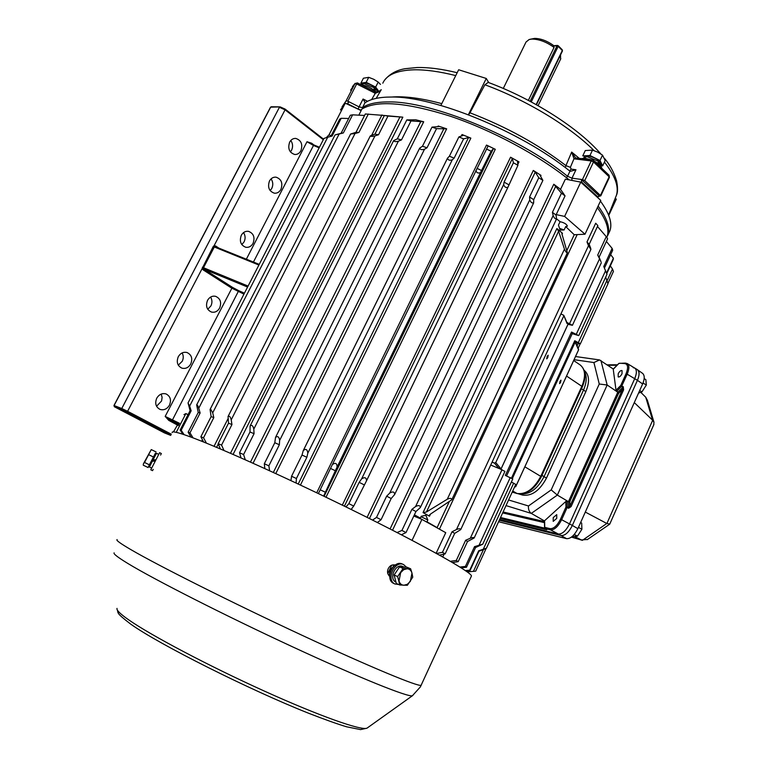 <?xml version="1.0" encoding="UTF-8"?>
<svg xmlns="http://www.w3.org/2000/svg" width="768" height="768" viewBox="0 0 768 768"><rect width="100%" height="100%" fill="white"/><g stroke="black" fill="none" stroke-linecap="round" stroke-linejoin="round"><path stroke-width="1.15" d="M638.035 370.166L642.691 373.45C644.746 375.514 644.726 379.018 642.634 383.952L577.872 528.672C574.358 535.507 570.586 538.838 566.563 538.656L561.034 535.488L499.267 520.272L561.168 535.526L558.336 534.019C562.253 534.202 565.968 530.842 569.491 523.92L634.704 378.691C636.912 373.325 636.912 369.782 634.723 368.054C636.912 369.782 636.912 373.325 634.704 378.691L569.491 523.92C565.968 530.842 562.253 534.202 558.336 534.019L499.574 519.61L558.336 534.019L550.502 529.862L545.098 528.557L544.752 527.366L544.704 528.077M508.598 499.968L528.48 505.978C528.192 509.299 529.133 511.776 531.283 513.398L506.016 505.594M544.032 520.829L544.637 521.866L544.397 520.906L531.293 513.398L557.338 495.091L568.445 501.667L617.77 392.198L607.171 385.008L557.338 495.091L551.194 489.898L599.261 384.019L593.914 362.554L574.07 359.683M618.211 373.738L618.182 376.934C619.45 377.222 620.726 376.166 622.013 373.757L622.032 370.57C620.774 370.282 619.498 371.338 618.211 373.738M553.21 517.603L553.21 521.366L556.742 518.39L556.742 514.646L553.21 517.603M571.066 506.64L569.923 506.17L622.454 389.462L618.566 393.312L617.894 392.266L622.896 387.293L622.454 389.462L623.597 389.885L571.066 506.64L568.56 508.272L567.139 507.494L567.274 506.909L565.987 507.024L565.786 501.504L544.397 520.906M518.467 493.862L522.682 495.091C531.792 496.33 539.722 490.666 546.47 478.099L585.85 391.632C589.882 381.715 589.315 374.611 584.17 370.32L584.17 370.32M618.566 393.312L569.741 501.619L569.923 506.17L568.694 507.686L568.464 501.85L567.053 501.274L567.274 506.909L568.694 507.686L568.56 508.272M617.77 392.198L618.614 393.667M617.894 392.266L616.013 390.23L620.746 385.517L621.523 386.477L616.694 391.286M619.018 363.341L613.238 369.254L616.013 390.23M593.914 362.554L599.53 359.933L613.296 369.034L618.874 363.408M600.912 360.47L607.162 384.998L599.261 384.019M565.786 501.504L567.053 501.274M568.464 501.85L569.741 501.619M570.173 501.226L568.445 501.667M619.862 363.235L624.701 363.562C628.022 364.147 628.464 367.555 626.035 373.786L620.746 385.517L623.27 386.755L622.896 387.293L621.523 386.477L627.178 374.198L626.035 373.786M544.56 527.731L544.483 521.405M581.491 388.714L583.507 390.067C586.694 382.666 587.05 376.56 584.582 371.75C587.05 376.56 586.694 382.666 583.507 390.067L544.042 476.64L583.507 390.067L585.85 391.632M521.482 493.949C530.314 494.198 537.83 488.429 544.042 476.64C537.83 488.429 530.314 494.198 521.482 493.949M624.701 363.562L627.254 363.571L634.723 368.054L633.187 367.661M561.168 535.526C565.104 535.718 568.819 532.358 572.342 525.446L637.43 380.323C639.629 374.957 639.629 371.414 637.43 369.677L634.742 368.064M639.686 390.538L641.952 391.882L638.554 393.072M643.018 383.03L646.349 385.018L641.952 391.882M644.179 378.624L645.84 379.622L646.349 385.018M572.266 536.506L577.459 536.15L574.272 534.451M578.448 527.386L581.904 529.238L577.459 536.15M580.637 522.49L581.683 523.046L581.904 529.238M585.302 512.064L606.883 523.526L652.685 420.269L634.291 402.595M566.563 538.656L498.595 521.731M625.402 363.091L627.254 363.571C629.424 365.29 629.395 368.832 627.178 374.198L637.43 380.323L572.342 525.446L577.872 528.672M642.634 383.952L637.43 380.323C639.533 375.37 639.571 371.866 637.526 369.811M640.867 392.41L645.734 397.229L647.443 400.474M571.594 537.043L581.414 539.962L574.963 536.717M581.414 539.962L587.578 539.414M653.779 424.762L653.952 422.189L652.685 420.269M609.792 524.016L606.883 523.526M467.203 571.882L473.434 571.363L483.446 549.571L486.422 548.227L478.675 550.771L469.738 570.182L465.341 570.576M474.538 546.634L475.584 547.507L482.746 544.195L474.538 546.634L465.398 566.438L459.898 567.034M465.638 540.269L467.51 541.526L474.182 537.965C473.798 537.274 472.502 537.37 470.294 538.262L465.638 540.269L456.288 560.458L450.365 561.312M578.237 343.459L580.358 343.805L574.752 340.733L576.115 342.566L578.237 343.459M571.526 332.054L572.227 333.658L578.774 335.606L571.526 332.054L505.344 475.402L512.755 479.011M601.018 261.773L599.098 257.174L607.603 238.79L606.259 236.63L597.715 255.072L601.018 261.773M568.003 324.317L572.429 325.296L567.456 322.723L567.062 323.568L563.779 315.331L560.918 313.939M590.688 248.237L589.171 244.301L597.859 225.629L595.709 223.219L586.992 241.939L588.499 245.722L590.899 249.408L590.688 248.237M452.016 531.782L454.694 533.386L460.723 529.622C460.378 528.49 458.966 528.47 456.47 529.546L452.016 531.782L442.454 552.317L436.56 553.507M415.574 506.544L553.152 215.539L552.413 212.362L561.475 193.21L553.786 184.243L560.496 189.264L565.046 195.878L556.013 215.011L556.57 218.909L420.346 507.533C420.115 505.363 418.522 505.037 415.574 506.544L411.898 509.366L401.933 530.429L397.075 532.55M389.77 493.027L529.766 199.853L529.565 197.021L538.781 177.734L535.258 172.099L533.309 170.448L541.018 175.402L539.923 175.094L542.899 180.384L533.712 199.651L533.654 202.886L394.646 494.515C394.483 491.779 392.861 491.28 389.77 493.027L386.65 496.186L376.502 517.411L372.538 520.09M361.642 478.848L503.654 184.608L504.077 182.131L513.418 162.787L512.352 158.621L510.576 157.2L518.995 161.894L517.459 161.376L517.939 165.293L507.965 187.219L366.499 480.845C366.413 477.533 364.79 476.87 361.642 478.848L359.155 482.352L348.864 503.664L345.946 506.909M337.094 467.021C336.979 463.19 335.395 462.384 332.352 464.592L487.997 146.218L486.49 145.066L495.293 149.299L493.325 148.771L491.136 151.258L480.509 172.589L337.094 467.021L323.616 496.08M452.266 159.84C449.587 160.704 447.994 160.147 447.504 158.179L449.395 156.202L458.89 136.944L463.258 135.35L462.029 134.534L470.851 138.125L468.528 137.578L463.622 138.864L454.128 158.15L452.266 159.84L307.805 453.187L306.874 457.286L296.419 478.522L296.074 482.995M424.522 149.222C421.814 150.029 420.202 149.664 419.674 148.147L422.477 146.237L432 127.123L438.941 126.595L438.173 126.01L446.669 128.842L436.541 128.64L427.018 147.782L424.522 149.222L279.658 440.39L279.35 444.749L268.867 465.821L269.606 470.736M398.419 141.158C395.76 141.888 394.157 141.715 393.61 140.659L397.325 138.816L406.829 119.904L415.882 119.818L423.706 121.776L410.995 120.95L401.491 139.901L398.419 141.158L253.795 429.139L254.054 433.699L243.59 454.541L245.27 459.763M374.986 135.888C372.461 136.541 370.906 136.56 370.32 135.917L374.909 134.15L384.355 115.498L402.845 117.168L387.994 116.045L378.538 134.755L374.986 135.888L231.216 419.856L231.955 424.55L221.568 445.094L223.987 450.48M384.614 115.507L365.328 113.971L355.978 132.336L350.602 134.026L355.027 133.517L212.707 412.838L210.672 409.152L210.067 409.469L211.123 416.63L200.87 436.771L203.53 437.798L206.438 443.146M200.87 436.771L203.597 442.003M211.123 416.63L213.811 417.6L203.53 437.798M355.978 132.336L358.963 132.442L355.027 133.517M368.333 114.029L358.963 132.442M515.136 485.75L515.702 486.739L514.56 486.998M182.131 352.925C183.581 355.574 183.61 358.378 182.218 361.315L178.282 365.146M178.262 356.755C176.227 362.112 177.437 365.914 181.92 368.16C185.606 369.024 188.554 367.622 190.771 363.936C192.816 358.541 191.558 354.739 187.018 352.522C183.379 351.696 180.461 353.107 178.262 356.755M161.194 394.08L162.115 397.402L161.578 400.973L156.557 406.253M156.73 398.237C154.714 403.392 155.818 407.117 160.061 409.421C163.949 410.486 167.098 409.056 169.478 405.139C171.504 399.946 170.362 396.211 166.051 393.936C162.211 392.928 159.101 394.368 156.73 398.237M243.523 232.618C245.405 235.498 245.597 238.589 244.09 241.872L241.795 244.608M241.286 235.315C239.232 241.267 240.739 245.261 245.818 247.286C248.899 247.69 251.328 246.355 253.085 243.302C255.149 237.312 253.603 233.328 248.458 231.331C245.424 230.976 243.034 232.301 241.286 235.315M270.144 190.598L271.776 188.438C273.312 185.05 273.072 181.862 271.056 178.896M280.954 189.341C279.37 192.144 277.162 193.43 274.349 193.19C269.04 191.28 267.418 187.219 269.472 181.008C271.046 178.243 273.226 176.957 275.99 177.158C281.357 179.04 283.018 183.101 280.954 189.341M290.381 151.92L291.581 150.202C293.126 146.755 292.858 143.52 290.784 140.496M300.902 150.739C299.414 153.37 297.36 154.618 294.73 154.483C289.286 152.659 287.597 148.55 289.642 142.157C291.101 139.555 293.136 138.317 295.718 138.413C301.219 140.218 302.947 144.317 300.902 150.739M207.763 309.274L210.912 305.914C212.371 302.794 212.266 299.856 210.586 297.082M219.677 307.978C217.68 311.366 214.982 312.739 211.574 312.096C206.803 309.946 205.44 306.058 207.504 300.413C209.472 297.082 212.141 295.699 215.501 296.294C220.339 298.416 221.731 302.304 219.677 307.978M560.016 381.36L559.613 383.616L560.573 382.426L560.976 380.17L560.016 381.36M547.142 356.429L546.739 358.858L547.766 357.629L548.17 355.21L547.142 356.429M421.018 516.701L427.824 519.946L425.894 515.338L421.229 516.25L420.163 518.65M426.835 522.067L427.824 519.946M564.115 229.968L565.709 226.579L567.398 226.147C566.707 224.17 564.278 222.691 560.102 221.683L558.451 225.072L560.15 230.083L564.115 229.968L559.555 228.317M567.456 322.723L568.003 324.23M578.554 349.104L578.515 349.92M212.707 412.838L213.811 417.6M588.499 245.722L456.47 529.546M599.424 259.085L569.654 323.443M606.374 241.43L612.134 248.4L603.773 266.525L606.989 274.301L578.774 335.606M605.568 270.72L576.432 333.946M605.674 277.152L607.968 283.738L580.358 343.805M606.97 280.32L578.448 342.346M613.44 271.421L612.49 268.992L607.114 280.675M578.237 343.469L577.133 345.859M473.434 571.363L474.883 571.248M492.086 462.096L494.438 463.094L495.754 462.566L500.227 467.923L499.814 468.816L504.931 471.389M502.013 469.69L470.294 538.262M510.269 477.514L479.27 544.79M511.354 482.045L515.75 484.406M513.696 483.12L483.379 549.043M606.826 237.533L607.018 237.014C609.61 229.642 606.384 219.869 597.36 207.706M361.056 109.843L360.509 110.045M569.232 179.894C538.656 155.242 491.904 130.118 450.077 116.122C406.282 102.355 376.848 100.013 361.776 109.123L361.066 110.525L345.254 103.19L329.002 134.842L331.104 135.821M358.819 115.162L361.219 110.458M556.195 214.608L564.614 216.413L584.995 234.221L574.224 234.739L565.709 226.579M560.045 221.674L556.598 218.842M560.342 189.744L565.363 179.155L580.762 182.122L600.758 200.41L584.995 234.221M447.264 499.238L564.461 249.139L558.605 231.245L556.906 228.528L562.464 233.299L561.888 233.155L561.965 234.125L567.389 252.72L451.786 499.766C451.507 498.125 450 497.942 447.264 499.238L426.422 512.016L423.053 512.582L429.485 516.211L429.226 515.338L430.301 514.214L451.786 499.766M178.368 425.539L168.787 420.403L165.178 416.4L169.651 419.76L178.829 424.656M313.872 144.989L306.998 141.734L311.664 143.232L311.558 143.856M500.227 467.923L498.97 468.47L494.438 463.094M490.723 465.043L498.97 468.47M567.062 322.829L567.062 323.568M597.466 226.474L606.259 236.63M454.694 533.386L445.171 553.872L439.478 555.13M612.49 268.992L610.31 265.901M511.824 482.266L512.458 482.554M483.446 549.571L478.925 551.251L470.016 570.605L465.926 570.979M610.646 254.64L613.402 258.211L613.171 259.69L606.758 273.61M515.77 486.518L578.563 349.824L575.741 343.382L576.115 342.566M564.461 249.139C565.421 251.453 566.39 252.643 567.389 252.72M420.346 507.533L415.949 511.526L406.013 532.56L401.395 534.787M553.152 215.539C554.141 217.958 555.274 219.082 556.57 218.909M394.646 494.515L391.19 498.518L381.072 519.725L377.366 522.509M529.766 199.853C530.726 202.349 532.022 203.357 533.654 202.886M366.499 480.845L353.731 506.054L351.091 509.434M503.654 184.608C504.538 187.104 505.968 187.978 507.965 187.219M332.352 464.592L318.374 493.565M475.882 170.458C476.582 172.858 478.128 173.568 480.509 172.589M307.805 453.187C307.354 449.347 305.846 448.474 303.274 450.547L302.016 455.04L291.562 476.256L290.947 480.605M447.389 158.467L303.552 450.067M279.658 440.39C279.062 436.752 277.68 435.763 275.51 437.424L274.8 442.723L264.326 463.766L264.816 468.547M253.795 429.139C253.104 425.77 251.875 424.704 250.118 425.942L249.994 431.981L239.539 452.774L240.998 457.882M231.216 419.856C230.486 416.803 229.43 415.699 228.058 416.525L228.528 423.187L218.16 443.683L220.378 448.944M364.57 115.459L352.608 114.835L343.354 132.941L339.149 134.016L198.758 408.23C198.048 405.859 197.347 404.765 196.646 404.928L198.24 412.445L188.131 432.202L191.059 437.136M352.608 114.835L350.323 115.248L341.088 133.296L335.04 134.918L339.149 134.016M198.758 408.23L200.122 413.002L189.984 432.826L193.066 437.885M348.662 118.493L341.184 118.301L332.064 136.07L327.715 137.213L189.648 406.09L188.026 402.922L190.099 410.659L180.163 430.013L182.88 434.246M341.184 118.301L339.667 119.146L330.806 136.406M189.648 406.09L191.165 410.794L181.19 430.224L184.07 434.64M188.054 402.874L323.971 138.422L327.715 137.213M613.402 258.211L606.547 273.091M572.227 333.658L506.573 475.93M475.584 547.507L466.483 567.245L461.203 567.859M612.134 248.4L612.682 250.243L604.445 268.09M467.51 541.526L458.198 561.648L452.467 562.541M442.454 552.317L445.171 553.872M456.288 560.458L458.198 561.648M465.398 566.438L466.483 567.245M478.675 550.771L478.925 551.251M180.163 430.013L181.19 430.224M190.099 410.659L191.165 410.794M188.131 432.202L189.984 432.826M198.24 412.445L200.122 413.002M218.16 443.683L221.568 445.094M228.528 423.187L231.955 424.55M239.539 452.774L243.59 454.541M249.994 431.981L254.054 433.699M264.326 463.766L268.867 465.821M274.8 442.723L279.35 444.749M291.562 476.256L296.419 478.522M302.016 455.04L306.874 457.286M320.141 489.744L325.114 492.125M330.538 468.442L335.491 470.813M348.864 503.664L353.731 506.054M359.155 482.352L364.003 484.752M376.502 517.411L381.072 519.725M386.65 496.186L391.19 498.518M401.933 530.429L406.013 532.56M411.898 509.366L415.949 511.526M586.992 241.939L589.171 244.301M597.715 255.072L599.098 257.174M341.088 133.296L343.354 132.941M374.909 134.15L378.538 134.755M384.355 115.498L387.994 116.045M397.325 138.816L401.491 139.901M406.829 119.904L410.995 120.95M422.477 146.237L427.018 147.782M432 127.123L436.541 128.64M449.395 156.202L454.128 158.15M458.89 136.944L463.622 138.864M476.976 168.336L481.709 170.602M486.413 148.992L491.136 151.258M504.077 182.131L508.618 184.637M513.418 162.787L517.939 165.293M529.565 197.021L533.712 199.651M538.781 177.734L542.899 180.384M552.413 212.362L556.013 215.011M561.475 193.21L565.046 195.878M495.754 462.566L563.75 316.013M413.818 516.029L421.93 519.389L445.747 532.685L436.138 553.277M421.93 519.389L412.061 540.346M183.974 414.634L185.866 413.597L188.054 414.643M185.866 413.597L176.256 432.326M564.614 216.413L580.762 182.122M326.362 137.587L329.002 134.842M340.483 109.939L345.254 103.19M259.219 264.403L214.531 246.576L203.174 268.33L202.186 268.502L213.216 246.538L214.08 245.731L215.606 245.971L218.842 248.102M311.126 143.626L313.968 144.989L313.488 145.459L306.998 141.734L246.355 259.19M215.395 246.72L259.229 264.384M168.787 420.403L169.651 419.76L179.069 424.176M203.174 268.33L204.019 269.165L203.136 269.875L202.186 268.502L127.603 411.293L171.312 434.198M152.707 426.547L164.304 432.845L170.698 435.379M126.221 412.925L164.438 432.893M215.53 246.768L215.606 245.971M214.531 246.576L214.08 245.731L285.072 109.824L279.418 107.299L121.757 408.518L127.603 411.293L126.739 411.955L114.374 406.752L126.077 412.867M395.136 565.018L390 569.808L389.261 576.048M378.499 91.814L381.254 89.693L379.632 91.517L375.293 93.302L375.629 92.122L379.277 91.411L381.254 89.693L376.186 98.381M371.597 99.629L375.293 93.302L356.678 83.952L347.827 101.194L359.05 106.877L363.062 99.024L365.184 102.691C370.79 98.938 379.402 97.056 391.018 97.037C433.718 95.923 520.608 131.366 569.299 170.669L570.662 171.264L575.962 169.747L571.978 178.176L582.432 179.587L584.726 180.624L600.797 195.83L597.629 196.723L581.75 182.189L581.28 179.434L599.395 196.051M346.886 103.949L348.941 101.76L347.29 104.131M600.835 153.955C578.918 128.333 532.944 98.909 488.198 82.397L484.877 84.768L469.987 112.81C506.419 126.845 538.406 144.451 565.939 165.619L571.67 152.083L575.52 157.872M468.499 114.758L469.987 112.81M565.402 167.664L565.939 165.619L570.365 167.338L571.171 169.123L569.578 170.87M600.432 201.12C609.398 213.379 612.566 223.248 609.926 230.726L608.746 233.28M615.168 198.403L616.32 199.123L608.746 215.434M440.861 105.466L458.65 69.763L486.278 78.461L488.717 82.589M576.566 158.285L574.003 158.736L571.67 152.083L579.322 158.4M575.837 158.006L574.003 158.736L570.365 167.338M576.077 158.006L592.406 159.984M600.528 195.245L609.149 176.794L609.408 177.389L609.062 175.248L593.472 160.445L592.464 159.994L591.216 160.934L574.819 158.928M342 106.915L346.099 100.858L354.95 83.635L350.64 90.144M374.294 92.899L374.928 91.949M379.277 91.411L375.629 92.122L357.341 82.906L354.95 83.635L356.678 83.952L357.341 83.021M347.827 101.194L346.099 100.858M468.394 114.71L486.278 78.461M528.365 100.387L554.064 47.414C546.499 41.942 539.117 39.168 531.898 39.072L529.162 39.504L526.032 42.029L503.29 88.445M560.563 59.184L560.534 54.922M530.179 39.264L534.576 38.41C540.566 38.458 546.787 40.733 553.219 45.235L554.064 47.414M584.093 157.162C584.458 153.302 599.126 158.419 601.114 163.133L601.142 165.034M600.902 165.926L602.669 165.85L605.174 160.502L602.515 155.126L599.99 160.512L589.958 155.501L592.502 150.115L597.734 152.15L602.515 155.126M602.669 165.85L599.99 160.512M589.958 155.501L582.758 155.894L585.283 150.547L592.502 150.115M374.112 88.147L374.707 88.627M362.362 83.885C362.573 80.678 374.496 85.306 377.51 89.779M378.902 91.45L375.667 87.062L378.211 82.07L380.458 84.413M375.667 87.062L366.173 82.33L368.736 77.338L373.699 79.267L378.211 82.07M366.173 82.33L360.883 83.184L363.418 78.221L368.736 77.338M360.883 83.184L361.872 84.49M374.093 90.202L374.112 87.667L363.859 83.539L361.642 84.922M377.952 92.016L375.331 88.627L375.187 91.066M375.331 88.627L374.112 88.637M598.118 163.613L598.176 161.117L586.896 156.595L583.44 158.16M600.96 165.792L599.309 162.077L599.107 164.419M599.309 162.077L598.176 162.019M601.709 167.885C600.979 165.754 598.56 163.555 594.451 161.29M591.35 159.859L584.467 158.16L581.366 158.65M376.474 92.246C371.597 87.917 366.547 85.478 361.315 84.922M395.318 565.027C392.16 564.394 389.808 565.594 388.272 568.608C386.928 571.574 387.418 574.176 389.722 576.422M471.245 576.451L471.456 575.99C471.734 572.41 427.171 547.133 359.77 513.725C292.483 480.346 218.093 446.813 188.861 436.33C177.35 432.192 171.773 430.944 172.138 432.586M407.366 585.274L412.752 577.19L411.974 573.12L410.63 568.8L403.085 568.454L397.642 576.576L399.811 585.005L407.366 585.274M397.642 576.576L394.118 575.021L396.288 583.421L399.811 585.005M394.118 575.021L399.542 566.928L403.085 568.454M399.542 566.928L407.088 567.274L410.63 568.8M410.352 581.347L411.974 573.12C411.206 570.432 409.594 568.973 407.155 568.752L403.661 569.712L400.656 572.64L399.014 580.925C399.811 583.622 401.434 585.072 403.891 585.264L407.376 584.275L410.352 581.347M149.923 465.946L148.666 466.368L154.656 454.618L155.491 453.11L155.904 454.33M158.688 454.378L156.47 453.302L152.342 461.242M155.222 461.05L152.304 461.251L152.966 459.984M144.538 462.47L151.258 449.587L143.501 463.651L144.538 462.47L149.386 464.813L148.09 467.53L143.261 465.206L143.338 464.16M155.501 453.139L149.386 464.813M153.408 456.97L148.56 454.627M148.09 467.53L148.714 466.349M156.077 451.93L151.258 449.587M395.952 582.106L395.798 582.029C388.464 578.842 395.597 562.944 402.739 566.506L403.037 566.64M395.77 581.405L394.349 575.904M394.618 574.272L398.803 568.032M401.069 566.995L404.208 567.139L402.739 566.506M152.304 461.251L149.424 467.011L151.642 468.077M152.966 460.013L155.846 459.83M152.966 459.946L155.885 459.763M398.707 584.506L394.886 583.958C385.709 579.984 394.627 560.102 403.555 564.547L406.55 567.254M394.061 583.584L393.629 583.392C384.461 579.418 393.36 559.565 402.288 564L403.555 564.547M161.338 453.523L159.61 452.688L150.797 469.814L152.534 470.659L153.226 469.373M160.589 455.059L161.338 453.533M528.48 505.978L551.194 489.898M572.342 525.446L561.638 519.706L567.139 507.494L565.987 507.024L560.486 519.226C557.213 525.667 553.766 528.806 550.157 528.662L544.752 527.366L544.637 521.866M617.059 365.242L607.872 365.29M544.464 522.653L502.646 512.909M500.534 517.507L544.675 528.163M503.078 511.978L544.435 521.549M546.797 529.776L500.112 518.429M623.597 389.885L623.27 386.755M560.486 519.226L561.638 519.706C558.096 526.646 554.39 530.026 550.502 529.862L550.157 528.662M520.79 493.997L522.682 495.091M541.949 475.373L546.47 478.099M582.384 540.336L606.826 523.488M652.598 420.182L645.734 397.229M555.821 186.096L392.534 530.218M535.258 172.099L369.427 518.525M512.352 158.621L344.41 506.16M500.899 469.248L568.061 324.115M201.677 441.235L202.426 439.766M437.846 126.682L438.173 126.01M461.251 136.09L462.029 134.534M316.714 492.778L486.49 145.066M342.307 505.133L510.576 157.2M367.094 517.363L533.309 170.448M390.067 528.96L553.786 184.243M440.486 555.686L440.89 554.813M414.384 514.829L420.355 518.102M426.95 521.789L437.107 527.626L449.069 502.08M566.938 250.31L574.224 234.739M423.053 512.582L556.906 228.528M562.464 233.299L562.013 234.278M430.474 514.099L429.485 516.211M541.018 175.402L540.595 176.285M518.995 161.894L517.814 164.352M352.157 508.07L351.418 509.597M495.293 149.299L325.997 497.222M470.851 138.125L300.442 485.05M446.669 128.842L275.789 473.568M423.706 121.776L253.046 463.238M402.845 117.168L233.078 454.406M218.285 443.981L216.586 447.341M243.946 294.125L231.485 287.99L203.136 269.875M177.955 424.176L173.453 431.894M247.584 287.04L204.019 269.165L232.358 287.299L165.178 416.4L179.52 423.312M311.664 143.232L313.891 144.96M323.309 139.718L285.072 109.824L285.12 109.104L280.454 107.03M232.358 287.299L238.435 290.544L238.234 291.59L171.984 420.874M319.142 147.821L313.488 145.459L253.44 262.051M285.197 109.229L323.578 139.19L285.12 109.104L280.07 106.886L270.662 107.165L114.077 405.533L121.757 408.518L122.054 409.738M444.086 554.102L442.762 556.963M566.554 376.051L581.846 386.314C585.898 376.378 585.36 369.274 580.234 364.992C585.763 369.754 586.464 377.04 582.346 386.851L581.846 386.314L540.758 476.362L541.296 476.813C534.768 489.235 526.723 494.822 517.142 493.565L517.488 493.613M512.717 491.011L517.142 493.565L512.208 492.115L516.912 493.459C526.013 494.688 533.962 488.986 540.758 476.362L524.861 466.8M582.336 386.87L541.296 476.813M558.605 231.245L426.422 512.016M507.869 187.354L366.605 480.576M324.106 496.31L493.325 148.771M298.224 484.013L468.528 137.578M273.341 472.445L444.077 128.314M250.474 462.077L420.931 121.325M230.477 453.274L399.994 116.842M214.042 446.285L227.942 418.858M371.693 135.226L381.974 114.941M511.488 478.099L574.752 340.733M577.19 234.595L439.459 529.085M575.558 341.28L512.333 478.589M170.87 435.053L126.739 411.955M258.902 265.037L213.216 246.538M202.387 267.264L248.083 286.08M238.435 290.544L244.426 293.194M319.43 147.264L313.968 144.989L319.411 147.302M164.266 432.826L170.698 435.389M270.547 107.386L271.315 106.762L270.509 107.213M270.499 107.232L113.962 405.504L114.374 406.752L114.058 405.571M151.066 425.645L153.168 426.816M132.499 415.939L114.317 406.714M132.518 415.949L151.085 425.654M391.776 565.152L387.792 573.581M364.954 102.787L362.496 107.606C368.064 103.786 376.742 101.894 388.531 101.923C431.357 101.002 518.89 136.896 567.562 176.246L570.01 171.091M455.75 75.6C439.507 71.501 425.51 69.571 413.731 69.811C396.826 70.406 386.515 74.861 382.8 83.184M362.333 108.758L362.496 107.606L359.05 106.877L358.109 109.046L360.528 110.026M598.128 206.054C607.142 218.246 610.349 228.038 607.747 235.44L609.926 230.726M597.13 196.723L597.629 196.723M581.75 182.189L579.581 181.891M358.109 109.046L347.674 103.757M566.39 177.648L567.562 176.246L571.978 178.176L571.853 180.403M615.427 197.76L616.474 195.139C619.018 186.634 615.005 175.613 604.445 162.077M594.067 150.624C570.086 126.557 526.512 100.042 484.877 84.768M391.555 97.037C404.64 95.99 421.382 98.189 441.773 103.632M609.062 175.248L609.149 176.794L593.51 161.962L584.726 180.624M571.171 169.123L575.962 169.747M582.432 179.587L591.216 160.934L593.51 161.962L593.472 160.445L592.464 159.994M609.408 177.389L600.797 195.83M363.062 99.024L367.555 101.309M421.373 684.893L421.2 685.267C418.944 687.187 370.906 667.373 301.488 635.021C232.176 602.736 157.987 565.478 130.925 549.648C120.259 543.418 115.661 540.067 117.139 539.578M367.642 727.709L366.998 728.16C361.584 730.877 319.843 716.227 264.077 690.96C208.378 665.76 150.24 635.011 128.371 619.622C120.115 613.814 116.333 610.07 117.014 608.39M412.838 695.443L412.397 695.75C408.317 697.45 360.077 678.134 292.522 646.81C225.053 615.552 153.792 579.322 127.632 563.338C117.734 557.299 113.222 553.795 114.115 552.845M536.15 104.602L562.31 50.496L558.182 46.33L531.245 101.923M530.131 101.328L557.04 45.83L553.498 45.965M557.558 45.437L557.04 45.83L558.182 46.33L558.192 45.696L562.32 49.862L562.195 51.034M562.042 49.766L562.483 50.89L536.438 104.755M553.421 45.754L557.52 45.437M544.56 527.77L545.021 528.518M599.366 359.904L575.52 356.525M607.219 364.829L617.52 364.781M625.354 363.091L618.893 363.389M653.952 422.189L647.309 400.003M609.744 524.131L653.923 424.426M582.298 540.307L571.507 537.11M609.59 524.266L587.174 539.693M568.07 324.182L500.938 469.258M515.702 486.739L578.573 349.882L575.904 343.037M590.899 249.408L460.723 529.613M601.325 262.771L572.429 325.296M613.459 271.373L607.958 283.344M580.109 343.939L578.16 348.192M486.134 548.438L475.68 571.181M504.941 471.37L474.182 537.955M512.765 478.992L482.746 544.186M515.76 484.387L486.422 548.227M573.686 360.518L580.234 364.992M447.446 158.285L303.37 450.346M419.626 148.253L275.606 437.242M393.571 140.736L250.205 425.779M370.282 135.984L228.125 416.381M350.582 134.064L210.125 409.363M335.03 134.928L196.685 404.851M563.779 315.331L567.091 322.906M280.022 106.886L271.315 106.762M384.528 80.208C389.741 73.901 396.672 70.051 405.331 68.678L416.995 67.526M417.312 67.517C428.707 67.286 442.003 69.024 457.181 72.72M597.408 196.992L598.205 197.002M604.531 158.419C609.965 164.938 613.987 172.426 616.608 180.874C617.894 187.642 617.846 192.403 616.474 195.139L608.563 214.963M352.454 86.621L355.142 83.347M560.803 58.685L538.09 105.686M601.066 165.571L600.787 166.166M471.456 575.99L420.355 686.928L412.397 695.75L366.998 728.16L360.557 729.6L346.541 726.778C337.373 724.032 324.682 719.501 308.486 713.194C249.024 689.587 158.803 644.246 130.685 624.096C114.691 611.846 118.954 613.45 117.072 609.456M393.341 565.901L393.917 566.15M389.165 575.597L389.712 575.837M395.107 584.064L393.85 583.498"/></g></svg>
